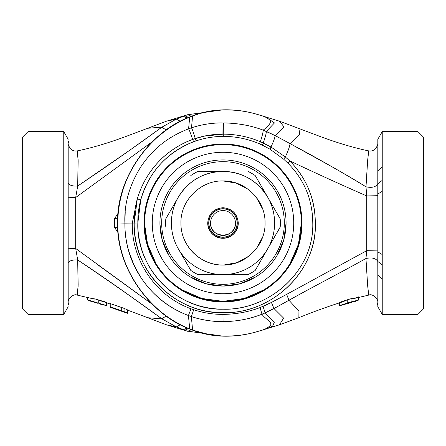 <?xml version="1.0" encoding="UTF-8"?>
<svg xmlns="http://www.w3.org/2000/svg" width="446" height="446" viewBox="0 0 446 446"><rect width="100%" height="100%" fill="white"/><g stroke="black" fill="none" stroke-linecap="round" stroke-linejoin="round"><path stroke-width="0.67" d="M190.804 270.449A57.344 57.344 0 0 0 198.007 274.608L247.993 274.608L198.007 274.608A57.344 57.344 0 0 1 190.804 270.449L178.305 248.807A51.608 51.608 0 0 0 223 274.608L247.993 274.608A57.344 57.344 0 0 0 255.196 270.449L280.194 227.159L255.196 270.449A57.344 57.344 0 0 1 247.993 274.608L223 274.608A51.608 51.608 0 0 1 178.305 197.193L165.806 218.841L178.305 197.193C188.608 180.636 203.504 172.033 223 171.392L198.007 171.392L223 171.392C242.49 172.033 257.392 180.636 267.695 197.193L280.194 218.841L267.695 197.193A51.608 51.608 0 0 1 223 274.608A51.608 51.608 0 0 0 267.695 197.193L280.194 218.841A57.344 57.344 0 0 1 280.344 223A57.344 57.344 0 0 0 280.194 218.841L255.196 175.551A57.344 57.344 0 0 0 247.993 171.392A57.344 57.344 0 0 1 255.196 175.551L267.695 197.193A51.608 51.608 0 0 0 223 171.392L198.007 171.392A57.344 57.344 0 0 0 190.804 175.551A57.344 57.344 0 0 1 198.007 171.392L223 171.392A51.608 51.608 0 0 0 178.305 197.193L165.806 218.841A57.344 57.344 0 0 0 165.806 227.159A57.344 57.344 0 0 1 165.806 218.841L178.305 197.193A51.608 51.608 0 0 0 178.305 248.807L190.905 270.521M280.194 227.159A57.344 57.344 0 0 0 280.344 223A57.344 57.344 0 0 1 280.194 227.159L255.196 270.449L280.2 227.059M223 180.948C200.226 180.346 179.9 201.074 180.959 223.836C180.842 246.008 200.834 265.604 223 265.052C245.774 265.654 266.1 244.926 265.041 222.164C265.158 199.992 245.166 180.396 223 180.948C245.473 180.368 265.632 200.527 265.052 223C265.632 245.473 245.473 265.632 223 265.052C200.527 265.632 180.368 245.473 180.948 223C180.368 200.527 200.527 180.368 223 180.948L236.168 183.066L248.009 189.193M200.968 187.181A42.052 42.052 0 0 0 200.605 187.409M186.16 202.724A42.052 42.052 0 0 0 185.915 203.175M180.953 223.468A42.052 42.052 0 0 0 180.965 224.215M186.79 244.38A42.052 42.052 0 0 0 223 265.052L223.095 265.052M223.602 265.047L237.021 262.644L248.963 256.076M256.957 247.809L262.744 236.742M262.744 209.258L256.194 197.188M238.292 223C237.383 213.712 232.288 208.617 223 207.708C213.712 208.617 208.617 213.712 207.708 223C208.683 213.779 213.779 208.683 223 207.708L223 208.734C214.398 209.642 209.642 214.398 208.734 223A14.266 14.266 0 0 1 223 208.734A14.266 14.266 0 0 1 237.266 223L235.427 223A12.427 12.427 0 0 0 223 210.573A12.427 12.427 0 0 0 210.573 223L208.734 223L210.573 223A12.427 12.427 0 0 0 223 235.427A12.427 12.427 0 0 0 235.427 223L237.266 223A14.266 14.266 0 0 1 223 237.266A14.266 14.266 0 0 1 208.734 223L207.708 223L208.734 223C209.642 231.602 214.398 236.358 223 237.266L223 238.292C213.779 237.317 208.683 232.221 207.708 223A15.292 15.292 0 0 0 223 238.292A15.292 15.292 0 0 0 238.292 223C237.317 232.221 232.221 237.317 223 238.292L223 237.266C231.602 236.358 236.358 231.602 237.266 223L238.292 223L237.266 223C236.358 214.398 231.602 209.642 223 208.734L223 207.708C232.221 208.683 237.317 213.779 238.292 223L237.528 223M235.427 223C236.19 239.028 209.81 239.028 210.573 223A12.427 12.427 0 0 1 223 210.573A12.427 12.427 0 0 1 235.427 223M207.708 223L208.472 223M125.231 211.666L124.891 223.123L144.041 223A78.959 78.959 0 0 0 222.972 301.959A78.959 78.959 0 0 0 301.959 223L377.823 223L377.823 194.01L382.239 191.362L382.239 166.732L377.823 171.437L377.823 139.275L382.239 131.626L382.239 166.732L382.239 131.626L417.963 131.626L382.239 131.626M311.28 223L301.959 223A78.959 78.959 0 0 0 223.028 144.041A78.959 78.959 0 0 0 144.041 223L137.842 223C136.075 268.838 177.084 310.405 223 309.201L223.061 321.633C237.116 321.454 250.095 318.974 261.997 314.19C263.999 318.009 272.071 321.811 270.705 324.844C268.603 327.687 264.484 329.828 258.351 331.272L258.301 331.289M22.3 223L22.3 308.638L22.3 137.362L22.3 223L22.3 137.362L28.037 131.626L28.037 314.374L22.3 308.638L22.3 223M22.3 308.638L28.037 314.374L28.037 131.626L22.3 137.362M122.176 311.414L125.07 312.429M97.992 303.341L95.745 302.683L97.992 303.341M102.195 304.707L106.365 305.477L94.953 302.115L94.937 298.915L91.575 298.446L94.937 298.915L94.953 302.115L87.327 299.773L87.299 297.343L87.327 299.773L91.603 301.624L94.953 302.115L98.739 303.224L102.195 304.707L99.664 303.938M28.037 131.626L63.761 131.626L63.761 314.374L28.037 314.374L63.761 314.374L63.761 131.626L28.037 131.626M110.223 303.531L110.251 306.842L124.072 311.626L127.405 313.276L110.251 307.294L110.223 304.06L98.756 300.024L106.404 302.254L101.627 301.156M125.978 312.797L127.879 313.321L124.072 311.626L110.257 306.787M96.843 302.812L91.603 301.624M114.616 223L114.694 227.65L114.616 223L117.37 223L117.672 218.334L117.37 223L114.616 223L114.694 218.35L117.454 218.334L117.738 217.063L117.454 218.334L114.694 218.35L118.012 213.467L114.694 218.35L114.616 223L75.692 223L75.692 248.494L68.177 248.762L75.692 248.494L75.692 197.506L152.404 141.638L75.692 197.506L68.177 197.238L75.692 197.506L77.693 186.049C72.408 186.367 69.236 185.257 68.177 182.726C69.007 185.179 72.18 186.289 77.693 186.049C108.45 165.366 136.537 145.719 161.959 127.116L166.107 130.048L161.959 127.116L147.13 128.32L161.959 127.116L176.315 119.099L180.284 121.267L176.315 119.099L166.486 121.201L176.315 119.099L183.284 116.216L187.142 117.984L183.284 116.216L184.7 115.709L188.496 117.398L184.7 115.709L180.619 116.83L186.952 114.951L176.315 119.099L161.959 127.116L129.613 150.352L77.693 186.049L78.15 160.777L77.253 150.887L78.1 159.484L77.693 186.049L75.692 197.506L75.692 223L68.177 223L68.177 303.458L68.177 143.841L68.177 223L117.359 223M127.907 310.221L127.879 313.477L127.907 310.221M110.223 303.603L121.697 307.484L121.691 310.739L121.697 307.484L124.083 308.37L124.072 311.626L124.083 308.37L125.995 309.173L125.973 312.423L125.995 309.173L127.428 309.819L127.405 313.07L127.428 309.819L127.907 310.076L127.879 313.404L127.907 310.076L124.083 308.37L110.223 303.603L110.251 306.842M106.393 302.823L106.365 305.477L106.393 302.823M98.739 303.224L98.756 300.024L98.739 303.224M94.937 298.915L98.756 300.024L94.937 298.915M68.177 302.232L68.177 302.6C67.179 300.32 72.754 293.078 77.253 295.113L78.156 285.061L77.693 259.951L78.1 286.516L77.253 295.113L91.575 298.446M68.177 272.171L68.177 271.252M68.177 268.743L68.177 263.274C69.236 260.743 72.408 259.633 77.693 259.951C72.18 259.711 69.007 260.821 68.177 263.274M68.177 182.726L68.177 177.257M68.177 174.754L68.177 173.834M75.692 248.494L77.693 259.951C96.113 272.132 113.635 284.18 130.249 296.099L161.959 318.884L147.13 317.68L161.959 318.884L176.315 326.901L166.486 324.8L176.315 326.901L184.7 330.291L180.619 329.17L186.952 331.049L176.315 326.901L161.959 318.884C136.537 300.281 108.45 280.634 77.693 259.951L75.692 248.494L152.404 304.362L97.942 264.913M377.823 143.701L377.795 183.769L382.189 180.413L382.239 223L382.239 191.362L377.823 194.01L377.795 183.769L377.823 171.437L382.239 166.726L382.189 180.413L377.795 183.769C375.906 187.052 371.97 188.067 365.993 186.802C342.065 172.262 316.749 157.867 290.045 143.612L275.165 135.612L284.169 127.104L279.514 121.201L284.169 127.104L275.165 135.612L263.168 130.126C251.288 125.588 238.019 123.185 223.368 122.906L223 122.906L223 109.984L222.158 109.867L223 109.984C213.718 110.234 204.563 111.896 195.526 114.968L189.706 117.136C152.432 130.951 116.813 175.495 117.716 223L118.129 223L117.716 223C116.813 270.505 152.432 315.049 189.706 328.864L195.526 331.032C204.563 334.104 213.718 335.766 223 336.016L222.158 336.133L223 336.016C235.103 336.39 246.889 334.807 258.351 331.272L259.048 331.049L258.351 331.272C247.262 334.751 235.482 336.334 223 336.016C219.203 335.994 214.481 335.492 208.845 334.522L191.629 329.856L192.588 329.984L191.356 316.548C201.486 319.966 212.034 321.661 223 321.633L223 336.016L223 321.633C213.244 321.967 198.28 319.225 191.356 316.548L192.588 329.984L188.781 328.719L189.706 328.864L188.424 315.512L191.356 316.548L188.424 315.512L191.005 308.766L193.709 309.725L191.356 316.548L193.709 309.725C203.198 312.886 212.943 314.436 222.944 314.374L223 321.633L223 314.374C235.806 314.291 248.154 312.027 260.035 307.589L261.997 314.19L265.175 312.875L274.279 322.352L272.629 326.171L265.381 329.17L272.629 326.171L274.279 322.352L265.175 312.875L273.989 308.537L283.628 318.149L279.514 324.8L283.628 318.149L273.989 308.537L288.941 300.264C313.466 286.527 342.907 271.447 365.96 258.502C371.925 257.242 375.867 258.228 377.79 261.467L382.183 264.74L382.239 279.268L377.823 274.563L377.79 261.473L377.823 251.89L382.239 254.527L382.183 264.74L377.79 261.473L377.823 274.563L382.239 279.268L382.239 314.374L417.963 314.374L423.7 308.638L423.7 137.362L417.963 131.626L423.7 137.362L423.7 308.638L417.963 314.374L417.963 131.626L417.963 314.374L382.239 314.374L382.239 167.033M223 109.839L187.649 114.728L191.317 116.267L187.677 114.722L166.486 121.201L124.401 137.034C106.923 143.445 91.207 148.061 77.253 150.887L77.253 150.887C74.644 151.395 72.252 150.575 70.078 148.423C68.327 145.017 67.697 143.339 68.177 143.378M68.177 190.286L68.177 184.259M166.107 315.952L161.959 318.884L166.107 315.952M180.284 324.733L176.315 326.901L180.284 324.733M187.142 328.016L183.284 329.784L187.142 328.016M188.496 328.602L184.7 330.291L188.496 328.602M187.649 331.272L191.317 329.733L187.677 331.278L180.619 329.17L166.486 324.8L127.907 310.249M114.694 227.65L118.012 232.533L114.694 227.65L117.454 227.666L114.694 227.65M186.952 114.951L187.649 114.728M344.814 304.373L349.157 302.633L353.494 301.847M351.961 302.276L346.453 303.877L351.961 302.276M117.37 223L117.738 228.937L117.538 223C116.685 270.46 151.975 314.709 188.781 328.719L194.54 330.915C203.599 334.076 212.803 335.816 222.158 336.133C234.406 336.568 246.465 334.946 258.323 331.278L258.351 331.272C264.484 329.828 268.603 327.687 270.705 324.844C272.071 321.811 263.999 318.009 261.997 314.19C249.788 319.018 236.809 321.499 223.061 321.633L222.944 314.374C212.937 314.436 203.198 312.886 193.709 309.725L191.005 308.766L188.424 315.512L189.706 328.864C152.432 314.469 117.616 272.601 117.716 223C118.134 197.656 126.084 174.72 141.572 154.199C150.436 143.021 156.172 137.736 166.888 129.741C173.979 124.674 181.583 120.476 189.706 117.136L195.526 114.968C204.028 112.007 213.182 110.346 223 109.984C235.416 109.655 247.201 111.232 258.351 114.728L258.351 114.728C246.889 111.193 235.103 109.61 223 109.984L223 122.906C212.201 122.817 201.703 124.456 191.501 127.824L192.588 116.016L191.501 127.824L188.58 128.849L189.706 117.136L188.58 128.849L191.501 127.824C201.759 124.445 212.263 122.806 223 122.906L223.368 122.906C237.562 123.09 250.83 125.493 263.168 130.126C267.801 126.803 270.315 123.81 270.705 121.156C268.603 118.313 264.484 116.172 258.351 114.728L259.048 114.951L258.351 114.728C264.484 116.172 268.603 118.313 270.705 121.156C270.315 123.81 267.801 126.803 263.168 130.126L266.357 131.403L274.48 122.934L265.381 116.83L274.48 122.934L266.357 131.403L275.165 135.612C274.881 137.786 273.493 141.588 270.995 147.029L263.212 142.982C265.27 137.223 266.318 133.365 266.357 131.403C266.312 133.393 265.264 137.251 263.212 142.982L260.358 141.716C262.254 135.902 263.19 132.038 263.168 130.126C263.173 132.1 262.237 135.963 260.358 141.716C248.467 136.732 236.101 134.207 223.262 134.14L223.368 122.906L223.262 134.14L222.922 134.14L223 122.906L222.922 134.14C213.11 134.19 203.878 135.662 195.231 138.561C193.536 132.83 192.293 129.251 191.501 127.824C192.287 129.228 193.531 132.808 195.231 138.561L192.661 139.447C190.788 133.772 189.427 130.238 188.58 128.849C189.377 130.109 190.737 133.644 192.661 139.447C165.12 149.555 145.262 171.716 137.284 198.949L132.3 223C131.33 260.174 155.922 296.283 191.005 308.766C156.005 296.328 131.325 260.23 132.306 223L137.284 198.949L134.218 223C132.484 270.767 175.228 313.945 223 312.696C272.645 314.185 317.474 269.891 315.294 223C315.305 199.373 306.82 178.679 289.833 160.906C316.989 173.745 342.623 185.425 366.735 195.933L377.823 195.694L366.735 195.933L365.993 186.802L367.688 159.941L368.747 150.887L367.599 160.783L365.993 186.802C371.992 188.061 375.928 187.047 377.795 183.769L377.823 251.89L377.823 223L377.823 251.89L377.823 223L366.735 223L366.735 195.933L366.735 250.674L377.823 250.908L377.823 251.89L377.823 223M339.596 302.371L347.244 299.829L347.261 303.04L339.635 305.582L339.596 302.371L339.635 305.582L343.108 304.925L347.261 303.04L351.047 301.897L355.323 301.373L358.673 300.03L358.712 296.841L353.934 298.502M355.323 301.373L349.157 302.633L343.108 304.925M423.7 137.362L423.7 308.638M382.239 314.374L377.823 306.725L377.823 274.591M377.823 249.894L377.823 248.762M377.823 285.301L377.823 287.676M377.79 257.515L377.79 261.473C375.889 258.234 371.947 257.247 365.965 258.502L367.571 284.949L368.747 295.113L367.666 285.875L365.96 258.502L366.735 250.674L366.735 223L315.294 223C316.889 272.038 271.48 313.956 223 312.696C202.495 312.345 188.234 307.088 173.293 297.476C158.754 287.447 148.089 274.507 141.293 258.647C138.974 253.077 137.195 247.34 135.963 241.437C134.686 234.618 134.101 228.475 134.218 223L132.3 223M358.712 296.841L358.673 300.03L351.047 301.897L351.063 298.686L347.244 299.829L351.063 298.686L351.047 301.897L347.261 303.04L347.244 299.829L343.063 301.736C329.154 306.067 314.419 311.386 298.87 317.68L298.932 311.063L288.941 300.264L298.932 311.063L298.87 317.68L279.514 324.8L258.323 331.278M377.823 274.424L377.823 302.622C378.871 300.559 373.308 292.994 368.747 295.113L355.351 298.201L351.063 298.686L355.412 298.19M382.239 223L382.239 254.527L377.823 251.89L377.823 250.908L366.735 250.674L365.965 258.502C342.718 271.547 313.549 286.483 288.941 300.264L286.661 294.366L366.735 250.674L286.661 294.366L288.941 300.264L273.989 308.537L261.997 314.19L260.035 307.589L263.056 306.396L265.175 312.875L263.056 306.396L271.424 302.449L273.989 308.537L271.424 302.449L286.661 294.366L271.424 302.449L260.035 307.589C248.389 311.988 236.04 314.246 223 314.374L223 309.201C269.836 310.405 314.168 270.778 312.769 223C312.568 199.652 304.3 179.727 287.965 163.23L289.833 160.906L285.312 156.998C288.177 150.832 289.761 146.372 290.045 143.612L299.712 134.135L298.87 128.32L299.712 134.135L290.045 143.612L330.252 165.789C344.468 173.868 354.414 179.604 365.993 186.802L366.735 195.933C342.049 185.162 316.415 173.488 289.833 160.906C306.586 178.222 315.071 198.916 315.294 223L312.769 223C314.263 271.642 268.28 310.773 223 309.201C203.136 309.011 185.408 302.795 169.82 290.558C156.864 280.06 147.698 266.97 142.313 251.276C139.107 241.241 137.619 231.82 137.842 223L134.218 223C134.229 214.158 135.255 206.141 137.284 198.949C141.655 184.07 149.304 171.113 160.225 160.092C167.389 152.499 181.143 143.294 192.661 139.447L203.917 136.186L223.262 134.14C236.101 134.201 248.467 136.727 260.358 141.716L270.995 147.029C273.515 141.533 274.903 137.725 275.165 135.612L290.045 143.612C289.738 146.422 288.161 150.882 285.312 156.998L270.995 147.029L269.975 149.176L262.387 145.151L263.212 142.982L262.387 145.151L259.605 143.891L260.358 141.716L259.605 143.891C248.032 138.907 235.928 136.409 223.301 136.392L223.262 134.14L223.301 136.392L222.978 136.392L222.922 134.14L222.978 136.392C213.768 136.459 204.803 137.965 196.084 140.897L195.231 138.561L196.084 140.897L193.597 141.778L192.661 139.447L193.597 141.778C166.598 152.638 148.986 171.983 140.774 199.802L137.284 198.949L140.774 199.802L137.842 223C137.697 215.479 138.673 207.747 140.774 199.802C148.105 172.925 167.651 151.389 193.597 141.778L196.084 140.897C204.798 137.965 213.762 136.465 222.978 136.392L223.301 136.392C235.884 136.398 247.987 138.896 259.605 143.891L269.975 149.176L270.995 147.029L285.312 156.998L289.833 160.906L287.965 163.23L283.684 159.211L285.312 156.998L283.684 159.211L269.975 149.176L283.684 159.211L287.965 163.23C304.295 179.727 312.568 199.646 312.769 223M377.823 171.498L377.823 170.617M377.823 167.467L377.823 163.08M377.823 155.219L377.823 153.686M377.823 147.158L377.823 146.344M377.823 302.187L377.823 301.557M377.823 295.481L377.823 290.965M377.823 277.473L377.823 276.949M377.823 276.866L377.823 275.784M258.301 114.711L279.514 121.201L321.599 137.034C339.077 143.445 354.793 148.061 368.747 150.887C371.356 151.395 373.748 150.575 375.922 148.423C377.678 144.967 378.314 143.283 377.823 143.378L377.823 143.556M377.823 144.995L377.823 145.848M377.823 146.812L377.823 148.089M377.823 148.73L377.823 149.917M377.823 151.255L377.823 152.722M377.823 153.273L377.823 159.735M377.823 161.078L377.823 165.165M261.3 115.709L262.36 116.01M125.209 223.078L124.891 223.123C124.362 265.554 151.573 301.758 188.424 315.512C168.638 308.13 152.671 295.28 140.535 276.966L133.728 264.523L128.777 251.193C126.118 241.894 124.819 232.539 124.891 223.123L117.716 223L124.886 223C124.066 203.655 129.507 184.744 141.209 166.258C153.123 148.786 167.88 136.822 188.58 128.849M377.823 194.01L377.823 195.694M182.219 289.922L201.821 298.452L223 301.368A78.368 78.368 0 0 0 301.368 223.05L301.357 224.455M301.959 223.056A78.959 78.959 0 0 1 222.972 301.959A78.959 78.959 0 0 1 144.041 222.944A78.959 78.959 0 0 1 223.028 144.041A78.959 78.959 0 0 1 301.959 223.056M279.369 277.445L277.384 279.425M224.377 301.357L223.072 301.368M289.922 263.781L298.452 244.179L301.368 223A78.368 78.368 0 0 1 223 301.368L221.567 301.357M168.577 279.391L166.592 277.406M144.643 224.405L147.548 244.179L156.078 263.781M144.632 223A78.368 78.368 0 0 1 223 144.632A78.368 78.368 0 0 1 301.368 223L293.724 223A70.724 70.724 0 0 0 223 152.276A70.724 70.724 0 0 0 152.276 223L144.632 223L152.276 223A70.724 70.724 0 0 0 223 293.724A70.724 70.724 0 0 0 293.724 223L301.368 223A78.368 78.368 0 0 0 223 144.632A78.368 78.368 0 0 0 144.632 223A78.368 78.368 0 0 0 223 301.368L244.179 298.452L263.781 289.922M223 161.686A61.314 61.314 0 0 1 284.314 223A61.314 61.314 0 0 1 223 284.314A61.314 61.314 0 0 1 161.686 223A61.314 61.314 0 0 1 223 161.686A61.314 61.314 0 0 0 161.686 223A61.314 61.314 0 0 0 223 284.314A61.314 61.314 0 0 0 284.314 223L286.076 223A63.076 63.076 0 0 1 223 286.076A63.076 63.076 0 0 1 159.924 223L161.686 223L159.924 223A63.076 63.076 0 0 1 223 159.924A63.076 63.076 0 0 1 286.076 223L284.314 223A61.314 61.314 0 0 0 223 161.686M223 152.276A70.724 70.724 0 0 1 293.724 223A70.724 70.724 0 0 1 223 293.724A70.724 70.724 0 0 1 152.276 223A70.724 70.724 0 0 1 223 152.276M161.653 237.662L162.216 239.853M175.016 263.943L176.956 266.111M199.49 281.532L202.216 282.552M229.322 285.758L232.227 285.401M257.699 275.673L259.171 274.675M278.655 252.692L279.553 250.936M286.059 224.472L286.07 224.087M268.347 266.842L266.842 268.347M224.087 286.07L223.574 286.076M179.158 268.347L177.653 266.842M159.93 224.087L162.266 240.048L169.134 255.826M190.174 276.866L205.952 283.734L223 286.076L240.048 283.734L255.826 276.866M276.866 255.826L283.734 240.048L286.076 223A63.076 63.076 0 0 0 223 159.924A63.076 63.076 0 0 0 159.924 223M223 286.076L221.913 286.07M68.177 306.725L63.761 314.374M63.761 131.626L68.177 139.275M68.177 302.617L68.556 305.008M68.177 176.36L68.177 179.978M68.556 140.992L68.177 143.372M186.952 331.049L223 336.161M377.444 305.008L377.823 302.628M258.323 114.722C246.465 111.054 234.406 109.432 222.158 109.867C212.803 110.184 203.599 111.924 194.54 115.085L188.781 117.281C151.975 131.291 116.69 175.54 117.538 223M377.823 143.579L377.823 144.142M377.823 163.225L377.823 168.371"/></g></svg>
